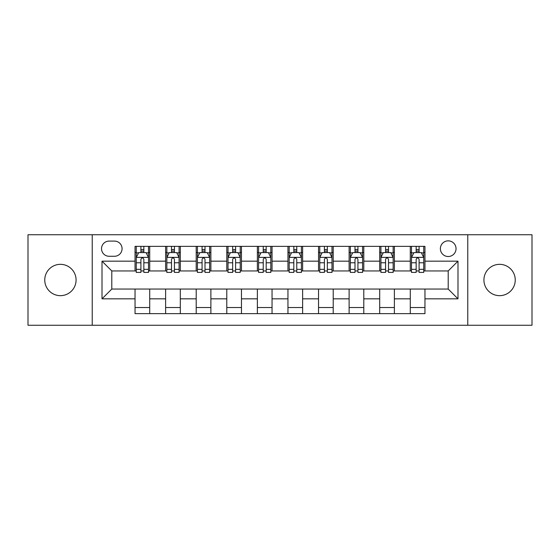 <?xml version="1.0" encoding="UTF-8"?>
<svg xmlns="http://www.w3.org/2000/svg" width="560" height="560" viewBox="0 0 560 560"><rect width="100%" height="100%" fill="white"/><g stroke="black" fill="none" stroke-linecap="round" stroke-linejoin="round"><path stroke-width="0.84" d="M499.583 264.341A15.659 15.659 0 0 0 483.924 280A15.659 15.659 0 0 0 499.583 295.659A15.659 15.659 0 0 0 515.242 280A15.659 15.659 0 0 0 499.583 264.341M60.417 264.341A15.659 15.659 0 0 0 44.758 280A15.659 15.659 0 0 0 60.417 295.659A15.659 15.659 0 0 0 76.076 280A15.659 15.659 0 0 0 60.417 264.341M448.203 240.856A7.826 7.826 0 0 0 440.377 248.682A7.826 7.826 0 0 0 448.203 256.515A7.826 7.826 0 0 0 456.036 248.682A7.826 7.826 0 0 0 448.203 240.856M467.775 325.262L532 325.262L532 234.738L467.775 234.738L467.775 325.262L92.225 325.262L92.225 234.738L28 234.738L28 325.262L92.225 325.262M109.102 256.27L114.485 256.27A7.581 7.581 0 0 0 122.073 248.682A7.581 7.581 0 0 0 114.485 241.101L109.102 241.101A7.581 7.581 0 0 0 101.521 248.682A7.581 7.581 0 0 0 109.102 256.27M467.775 234.738L92.225 234.738M135.037 298.837L102.011 298.837L102.011 261.163L135.037 261.163L135.037 270.949L111.797 270.949L111.797 289.051L135.037 289.051L135.037 313.642L424.963 313.642L424.963 289.051L448.203 289.051L448.203 270.949L424.963 270.949L424.963 261.163L457.989 261.163L457.989 298.837L424.963 298.837M424.963 261.163L424.963 246.358L135.037 246.358L135.037 261.163M410.284 246.358L410.284 270.949L411.502 270.949M416.15 270.949L419.09 270.949M423.738 270.949L424.963 270.949M410.284 270.949L393.155 270.949M379.701 246.358L379.701 270.949L380.919 270.949M385.574 270.949L388.507 270.949M379.701 270.949L362.572 270.949M349.118 246.358L349.118 270.949L350.343 270.949M354.991 270.949L357.924 270.949M349.118 270.949L331.989 270.949M318.535 246.358L318.535 270.949L319.76 270.949M324.408 270.949L327.341 270.949M318.535 270.949L301.406 270.949M287.952 246.358L287.952 270.949L289.177 270.949M293.825 270.949L296.758 270.949M287.952 270.949L270.823 270.949M257.369 246.358L257.369 270.949L258.594 270.949M263.242 270.949L266.175 270.949M257.369 270.949L240.24 270.949M226.786 246.358L226.786 270.949L228.011 270.949M232.659 270.949L235.592 270.949M226.786 270.949L209.657 270.949M196.203 246.358L196.203 270.949L197.428 270.949M202.076 270.949L205.009 270.949M196.203 270.949L179.081 270.949M165.62 246.358L165.62 270.949L166.845 270.949M171.493 270.949L174.426 270.949M165.62 270.949L148.498 270.949M135.037 270.949L136.262 270.949M140.91 270.949L143.85 270.949M135.037 289.051L149.716 289.051L149.716 313.642M424.963 289.051L149.716 289.051M149.716 246.358L149.716 270.949M135.037 252.476L136.262 252.476M140.91 252.476L143.85 252.476M148.498 252.476L149.716 252.476M135.037 307.524L149.716 307.524M165.62 289.051L165.62 313.642M180.299 246.358L180.299 270.949M165.62 252.476L166.845 252.476M171.493 252.476L174.426 252.476M179.081 252.476L180.299 252.476M180.299 289.051L180.299 313.642M165.62 307.524L180.299 307.524M196.203 289.051L196.203 313.642M210.882 289.051L210.882 313.642M196.203 307.524L210.882 307.524M210.882 246.358L210.882 270.949M196.203 252.476L197.428 252.476M202.076 252.476L205.009 252.476M209.657 252.476L210.882 252.476M226.786 289.051L226.786 313.642M241.465 289.051L241.465 313.642M226.786 307.524L241.465 307.524M241.465 246.358L241.465 270.949M226.786 252.476L228.011 252.476M232.659 252.476L235.592 252.476M240.24 252.476L241.465 252.476M257.369 289.051L257.369 313.642M272.048 289.051L272.048 313.642M257.369 307.524L272.048 307.524M272.048 246.358L272.048 270.949M257.369 252.476L258.594 252.476M263.242 252.476L266.175 252.476M270.823 252.476L272.048 252.476M287.952 289.051L287.952 313.642M302.631 289.051L302.631 313.642M287.952 307.524L302.631 307.524M302.631 246.358L302.631 270.949M287.952 252.476L289.177 252.476M293.825 252.476L296.758 252.476M301.406 252.476L302.631 252.476M318.535 289.051L318.535 313.642M333.214 289.051L333.214 313.642M318.535 307.524L333.214 307.524M333.214 246.358L333.214 270.949M318.535 252.476L319.76 252.476M324.408 252.476L327.341 252.476M331.989 252.476L333.214 252.476M349.118 289.051L349.118 313.642M363.797 289.051L363.797 313.642M349.118 307.524L363.797 307.524M363.797 246.358L363.797 270.949M349.118 252.476L350.343 252.476M354.991 252.476L357.924 252.476M362.572 252.476L363.797 252.476M379.701 289.051L379.701 313.642M394.38 289.051L394.38 313.642M379.701 307.524L394.38 307.524M394.38 246.358L394.38 270.949M379.701 252.476L380.919 252.476M385.574 252.476L388.507 252.476M393.155 252.476L394.38 252.476M410.284 289.051L410.284 313.642M410.284 307.524L424.963 307.524M410.284 252.476L411.502 252.476M416.15 252.476L419.09 252.476M423.738 252.476L424.963 252.476M111.797 270.949L102.011 261.163M111.797 289.051L102.011 298.837M457.989 261.163L448.203 270.949M457.989 298.837L448.203 289.051M143.85 249.543L140.91 249.543M148.498 269.346L143.85 269.346L143.85 272.419L148.498 272.419L148.498 257.488L146.048 252.595L138.712 252.595L136.262 257.488L136.262 272.419L140.91 272.419L140.91 269.346L136.262 269.346M136.262 257.488L136.262 246.358M148.498 257.488L148.498 246.358M140.91 252.595L140.91 246.358M143.85 246.358L143.85 252.595M143.85 269.346L143.85 259.329C142.87 257.439 141.89 257.439 140.91 259.329L140.91 269.346M174.426 249.543L171.493 249.543M179.081 269.346L174.426 269.346L174.426 272.419L179.081 272.419L179.081 257.488L176.631 252.595L169.288 252.595L166.845 257.488L166.845 272.419L171.493 272.419L171.493 269.346L166.845 269.346M166.845 257.488L166.845 246.358M179.081 257.488L179.081 246.358M171.493 252.595L171.493 246.358M174.426 246.358L174.426 252.595M174.426 269.346L174.426 259.329C173.453 257.439 172.473 257.439 171.493 259.329L171.493 269.346M205.009 249.543L202.076 249.543M209.657 269.346L205.009 269.346L205.009 272.419L209.657 272.419L209.657 257.488L207.214 252.595L199.871 252.595L197.428 257.488L197.428 272.419L202.076 272.419L202.076 269.346L197.428 269.346M197.428 257.488L197.428 246.358M209.657 257.488L209.657 246.358M202.076 252.595L202.076 246.358M205.009 246.358L205.009 252.595M205.009 269.346L205.009 259.329C204.036 257.439 203.056 257.439 202.076 259.329L202.076 269.346M235.592 249.543L232.659 249.543M240.24 269.346L235.592 269.346L235.592 272.419L240.24 272.419L240.24 257.488L237.797 252.595L230.454 252.595L228.011 257.488L228.011 272.419L232.659 272.419L232.659 269.346L228.011 269.346M228.011 257.488L228.011 246.358M240.24 257.488L240.24 246.358M232.659 252.595L232.659 246.358M235.592 246.358L235.592 252.595M235.592 269.346L235.592 259.329C234.619 257.439 233.639 257.439 232.659 259.329L232.659 269.346M266.175 249.543L263.242 249.543M270.823 269.346L266.175 269.346L266.175 272.419L270.823 272.419L270.823 257.488L268.38 252.595L261.037 252.595L258.594 257.488L258.594 272.419L263.242 272.419L263.242 269.346L258.594 269.346M258.594 257.488L258.594 246.358M270.823 257.488L270.823 246.358M263.242 252.595L263.242 246.358M266.175 246.358L266.175 252.595M266.175 269.346L266.175 259.329C265.202 257.439 264.222 257.439 263.242 259.329L263.242 269.346M296.758 249.543L293.825 249.543M301.406 269.346L296.758 269.346L296.758 272.419L301.406 272.419L301.406 257.488L298.963 252.595L291.62 252.595L289.177 257.488L289.177 272.419L293.825 272.419L293.825 269.346L289.177 269.346M289.177 257.488L289.177 246.358M301.406 257.488L301.406 246.358M293.825 252.595L293.825 246.358M296.758 246.358L296.758 252.595M296.758 269.346L296.758 259.329C295.785 257.439 294.805 257.439 293.825 259.329L293.825 269.346M327.341 249.543L324.408 249.543M331.989 269.346L327.341 269.346L327.341 272.419L331.989 272.419L331.989 257.488L329.546 252.595L322.203 252.595L319.76 257.488L319.76 272.419L324.408 272.419L324.408 269.346L319.76 269.346M319.76 257.488L319.76 246.358M331.989 257.488L331.989 246.358M324.408 252.595L324.408 246.358M327.341 246.358L327.341 252.595M327.341 269.346L327.341 259.329C326.361 257.439 325.388 257.439 324.408 259.329L324.408 269.346M357.924 249.543L354.991 249.543M362.572 269.346L357.924 269.346L357.924 272.419L362.572 272.419L362.572 257.488L360.129 252.595L352.786 252.595L350.343 257.488L350.343 272.419L354.991 272.419L354.991 269.346L350.343 269.346M350.343 257.488L350.343 246.358M362.572 257.488L362.572 246.358M354.991 252.595L354.991 246.358M357.924 246.358L357.924 252.595M357.924 269.346L357.924 259.329C356.944 257.439 355.971 257.439 354.991 259.329L354.991 269.346M388.507 249.543L385.574 249.543M393.155 269.346L388.507 269.346L388.507 272.419L393.155 272.419L393.155 257.488L390.712 252.595L383.369 252.595L380.919 257.488L380.919 272.419L385.574 272.419L385.574 269.346L380.919 269.346M380.919 257.488L380.919 246.358M393.155 257.488L393.155 246.358M385.574 252.595L385.574 246.358M388.507 246.358L388.507 252.595M388.507 269.346L388.507 259.329C387.527 257.439 386.554 257.439 385.574 259.329L385.574 269.346M419.09 249.543L416.15 249.543M423.738 269.346L419.09 269.346L419.09 272.419L423.738 272.419L423.738 257.488L421.288 252.595L413.952 252.595L411.502 257.488L411.502 272.419L416.15 272.419L416.15 269.346L411.502 269.346M411.502 257.488L411.502 246.358M423.738 257.488L423.738 246.358M416.15 252.595L416.15 246.358M419.09 246.358L419.09 252.595M419.09 269.346L419.09 259.329C418.11 257.439 417.13 257.439 416.15 259.329L416.15 269.346M165.62 298.837L149.716 298.837M165.62 261.163L149.716 261.163M196.203 261.163L180.299 261.163M196.203 298.837L180.299 298.837M226.786 261.163L210.882 261.163M226.786 298.837L210.882 298.837M257.369 261.163L241.465 261.163M257.369 298.837L241.465 298.837M287.952 261.163L272.048 261.163M287.952 298.837L272.048 298.837M318.535 261.163L302.631 261.163M318.535 298.837L302.631 298.837M349.118 261.163L333.214 261.163M349.118 298.837L333.214 298.837M379.701 261.163L363.797 261.163M379.701 298.837L363.797 298.837M410.284 261.163L394.38 261.163M410.284 298.837L394.38 298.837M148.435 257.369L136.325 257.369M136.262 252.889L138.565 252.889M146.195 252.889L148.498 252.889M140.91 262.787L136.262 262.787M148.498 262.787L143.85 262.787M143.85 251.097L140.91 251.097M179.018 257.369L166.908 257.369M166.845 252.889L169.141 252.889M176.778 252.889L179.081 252.889M171.493 262.787L166.845 262.787M179.081 262.787L174.426 262.787M174.426 251.097L171.493 251.097M209.601 257.369L197.491 257.369M197.428 252.889L199.724 252.889M207.361 252.889L209.657 252.889M202.076 262.787L197.428 262.787M209.657 262.787L205.009 262.787M205.009 251.097L202.076 251.097M240.184 257.369L228.074 257.369M228.011 252.889L230.307 252.889M237.944 252.889L240.24 252.889M232.659 262.787L228.011 262.787M240.24 262.787L235.592 262.787M235.592 251.097L232.659 251.097M270.767 257.369L258.65 257.369M258.594 252.889L260.89 252.889M268.527 252.889L270.823 252.889M263.242 262.787L258.594 262.787M270.823 262.787L266.175 262.787M266.175 251.097L263.242 251.097M301.35 257.369L289.233 257.369M289.177 252.889L291.473 252.889M299.11 252.889L301.406 252.889M293.825 262.787L289.177 262.787M301.406 262.787L296.758 262.787M296.758 251.097L293.825 251.097M331.926 257.369L319.816 257.369M319.76 252.889L322.056 252.889M329.693 252.889L331.989 252.889M324.408 262.787L319.76 262.787M331.989 262.787L327.341 262.787M327.341 251.097L324.408 251.097M362.509 257.369L350.399 257.369M350.343 252.889L352.639 252.889M360.276 252.889L362.572 252.889M354.991 262.787L350.343 262.787M362.572 262.787L357.924 262.787M357.924 251.097L354.991 251.097M393.092 257.369L380.982 257.369M380.919 252.889L383.222 252.889M390.859 252.889L393.155 252.889M385.574 262.787L380.919 262.787M393.155 262.787L388.507 262.787M388.507 251.097L385.574 251.097M423.675 257.369L411.565 257.369M411.502 252.889L413.805 252.889M421.435 252.889L423.738 252.889M416.15 262.787L411.502 262.787M423.738 262.787L419.09 262.787M419.09 251.097L416.15 251.097"/></g></svg>
